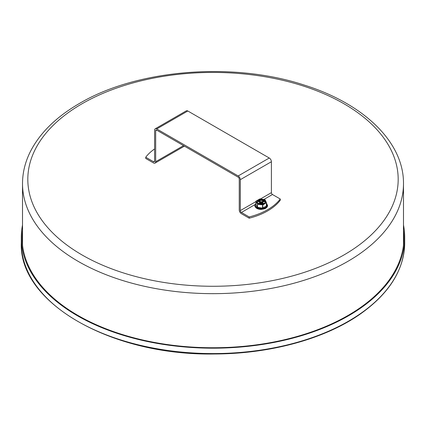 <?xml version="1.0" encoding="UTF-8"?>
<svg xmlns="http://www.w3.org/2000/svg" width="426" height="426" viewBox="0 0 426 426"><rect width="100%" height="100%" fill="white"/><g stroke="black" fill="none" stroke-linecap="round" stroke-linejoin="round"><path stroke-width="0.64" d="M403.486 229.907A190.944 110.238 180 0 1 403.944 237.511A190.944 110.238 180 0 1 348.015 315.464A190.944 110.238 180 0 1 139.93 339.357A190.944 110.238 180 0 1 22.056 237.511A190.944 110.238 180 0 1 22.514 229.907M403.486 225.082A191.7 110.675 180 0 1 404.7 237.511A191.7 110.675 180 0 1 213 348.186A191.7 110.675 180 0 1 21.3 237.511A191.7 110.675 180 0 1 22.514 225.082M154.601 148.94A60.614 34.996 -0 0 0 145.729 157.221L145.729 158.456L153.53 162.961A3.03 1.752 -120 0 0 155.043 163.11A3.03 1.752 -120 0 0 155.671 161.726L155.671 130.793A1.518 0.873 60 0 1 155.985 130.095A1.518 0.873 60 0 1 156.741 130.17L238.182 177.189A1.518 0.873 -120 0 1 239.252 179.048L239.252 209.981A3.03 1.752 -120 0 0 241.398 213.692L249.194 218.197L249.194 216.956A60.614 34.996 -0 0 0 280.271 199.017L280.271 200.252A60.614 34.996 180 0 1 249.194 218.197M145.729 157.221L153.53 161.726A1.518 0.873 -120 0 0 154.287 161.8A1.518 0.873 -120 0 0 154.601 161.108L154.601 130.17A3.03 1.752 -120 0 1 155.229 128.785A3.03 1.752 -120 0 1 156.741 128.934L238.182 175.954L269.259 158.014A3.03 1.752 60 0 1 271.399 161.726L271.399 192.659A1.518 0.873 60 0 0 272.47 194.512L263.854 199.49M280.271 199.017L272.47 194.512M249.194 216.956L241.398 212.452A1.518 0.873 60 0 1 240.323 210.598L240.323 179.665A3.03 1.752 -120 0 0 238.182 175.954M155.229 128.785L186.3 110.845A3.03 1.752 60 0 1 187.818 110.994L269.259 158.014M257.395 202.302A3.866 2.231 180 0 1 259.998 200.502A3.866 2.231 180 0 1 263.955 201.04A3.866 2.231 180 0 1 265.047 202.302M266.5 202.813L266.42 205.987L262.48 208.138L257.277 207.244L255.941 204.278M261.489 203.692L262.938 201.072L263.902 201.626A3.184 1.837 -0 0 0 263.47 201.317A3.184 1.837 -0 0 0 262.938 201.072L261.489 201.908L259.503 201.072A3.184 1.837 -0 0 0 258.971 201.317L259.503 201.072L260.952 203.692M258.971 201.317A3.184 1.837 -0 0 0 258.539 201.626L258.971 201.317M263.902 201.626L262.341 202.616L263.854 203.58M262.661 204.006L261.489 203.33L259.78 204.006M258.587 203.58L260.1 202.616L258.539 201.626M82.053 103.758A185.182 106.915 180 0 1 391.872 151.683A185.182 106.915 180 0 1 165.07 282.63A185.182 106.915 180 0 1 82.053 103.758M403.486 183.686A190.486 109.977 180 0 1 213 293.663A190.486 109.977 180 0 1 22.514 183.686C22.541 172.626 25.193 161.864 30.475 151.39C40.06 132.8 56.37 116.836 79.401 103.491C136.943 69.284 233.155 61.53 304.388 85.125C363.825 103.731 403.933 142.252 403.486 183.686L403.486 242.895A190.486 109.977 180 0 1 403.433 245.573M22.567 245.573A190.486 109.977 180 0 1 22.514 242.895L22.514 183.686M403.486 235.29A190.944 110.238 180 0 1 403.885 240.2M22.115 240.2A190.944 110.238 180 0 1 22.514 235.29M404.7 242.895A191.7 110.675 180 0 1 213 353.569A191.7 110.675 180 0 1 21.3 242.895C18.733 302.918 111.703 355.96 214.507 353.985C270.116 353.899 324.926 338.899 360.3 314.037C389.385 293.413 404.183 269.701 404.7 242.895L404.7 237.511M153.53 161.726L154.601 161.108M255.014 204.592L241.398 212.452M240.323 210.598L255.93 201.589M260.472 198.969L271.399 192.659M155.671 161.726L183.531 145.639M156.741 130.17L155.671 130.793M271.399 161.726L240.323 179.665M187.818 110.994L156.741 128.934M258.433 203.543A3.866 2.231 180 0 1 257.357 201.999A3.866 2.231 180 0 1 259.743 199.938A3.866 2.231 180 0 1 263.955 200.422A3.866 2.231 180 0 1 265.084 201.999A3.866 2.231 180 0 1 264.003 203.543M264.061 200.236A4.015 2.316 -0 0 0 257.341 201.274A4.015 2.316 -0 0 0 262.262 204.113A4.015 2.316 -0 0 0 264.061 200.236M259.924 198.91L264.908 199.682L266.351 202.622L262.517 204.837L257.421 204.006L256.09 201.125L259.961 198.915M266.463 202.648L264.935 199.656L259.945 198.883L256.127 201.04M255.93 204.32L256.09 201.125M255.941 204.368L255.941 201.274L257.421 204.006M257.277 207.244L257.533 204.065M257.49 207.366L257.49 204.278L262.517 204.837M262.48 208.138L262.661 204.815M262.773 208.096L262.773 205.002L266.314 202.707M266.42 205.987L266.351 202.622M266.511 205.864L266.511 202.771L265.015 199.735M266.511 203.569A5.911 3.413 180 0 1 261.218 208.506A5.911 3.413 180 0 1 255.93 203.569M255.93 203.293L254.855 205.465A6.363 3.674 -0 0 0 261.218 209.139A6.363 3.674 -0 0 0 267.587 205.465L266.511 203.293M267.587 205.524A6.363 3.674 180 0 1 267.587 205.588A6.363 3.674 180 0 1 261.218 209.262A6.363 3.674 180 0 1 254.855 205.588A6.363 3.674 180 0 1 254.855 205.524M260.643 203.372A1.651 0.953 -0 0 0 260.1 203.564M262.341 203.564A1.651 0.953 -0 0 0 261.798 203.372M260.526 203.202A1.8 1.038 -0 0 0 260.1 203.346M262.341 203.346A1.8 1.038 -0 0 0 261.915 203.202M262.453 202.771L262.453 203.884M261.489 201.908L261.489 203.33M260.952 201.908L260.952 203.33M259.988 202.771L259.988 203.884M21.3 237.511L21.3 242.895M155.043 163.11L184.421 146.15M265.084 201.999C265.531 203.277 263.689 203.932 259.556 203.953C257.709 203.122 256.979 202.472 257.357 201.999M254.855 205.465L254.855 205.588C255.249 207.979 257.384 209.267 261.255 209.454L265.26 208.591L267.587 205.465M262.341 202.616L262.341 203.82M260.1 202.616L260.1 203.82"/></g></svg>
